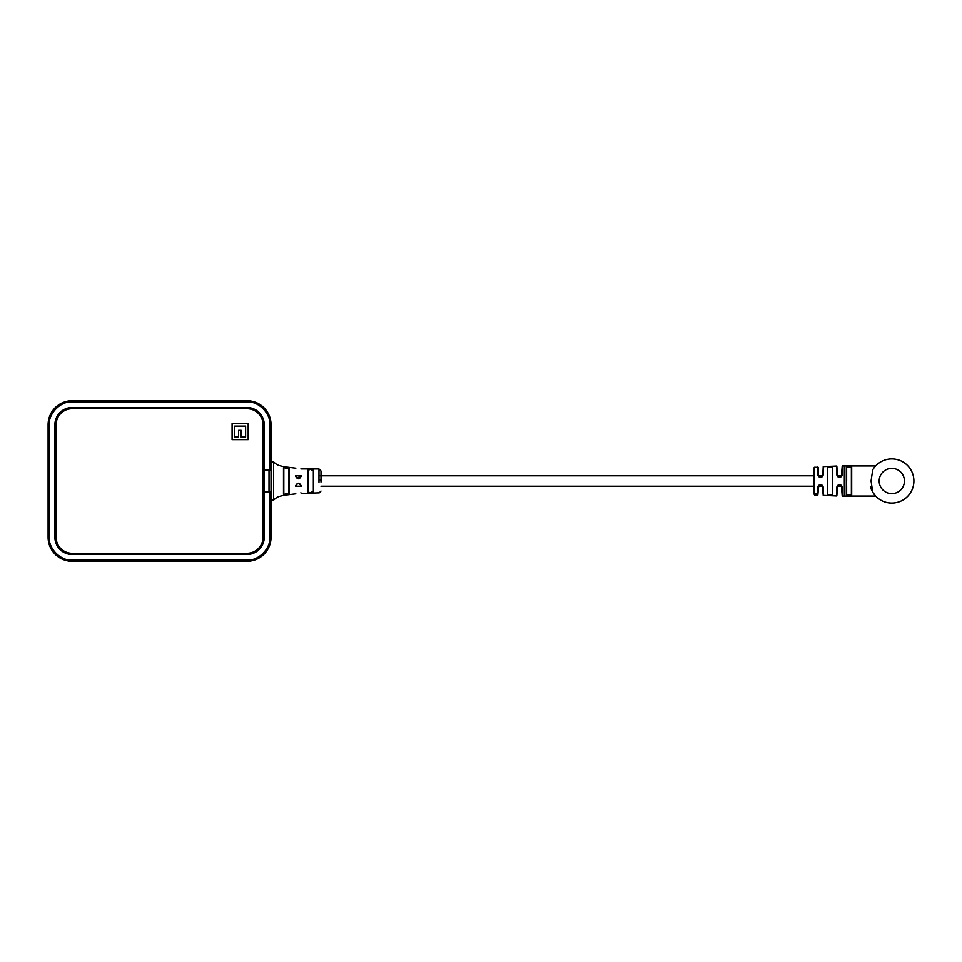 <?xml version="1.0" encoding="UTF-8"?>
<svg xmlns="http://www.w3.org/2000/svg" width="962" height="962" viewBox="0 0 962 962"><rect width="100%" height="100%" fill="white"/><g stroke="black" fill="none" stroke-linecap="round" stroke-linejoin="round"><path stroke-width="1.44" d="M49.302 424.747C48.28 413.432 60.859 400.853 72.174 401.875L72.174 400.673A24.074 24.074 0 0 0 48.1 424.747L48.1 537.253A24.074 24.074 0 0 0 72.174 561.327L246.969 561.327A24.074 24.074 0 0 0 271.043 537.253L271.043 492.051L264.249 492.051L264.249 537.253A17.28 17.28 0 0 1 246.969 554.533L72.174 554.533A17.28 17.28 0 0 1 54.894 537.253L54.894 424.747A17.28 17.28 0 0 1 72.174 407.467L246.969 407.467A17.28 17.28 0 0 1 264.249 424.747L264.249 469.949L271.043 469.949L271.043 424.747A24.074 24.074 0 0 0 246.969 400.673L72.174 400.673L246.969 400.673L246.969 401.875C258.285 400.853 270.863 413.432 269.841 424.747L271.043 424.747L271.043 537.253L269.841 537.253C270.863 548.568 258.285 561.147 246.969 560.125L246.969 561.327L72.174 561.327L72.174 560.125C60.859 561.147 48.28 548.568 49.302 537.253L49.302 424.747L48.1 424.747L48.1 537.253L49.302 537.253M248.172 439.61L248.172 423.545L232.095 423.545L232.095 439.61L248.172 439.61M72.174 408.67L246.969 408.67A16.077 16.077 0 0 1 263.035 424.747L263.035 537.253A16.077 16.077 0 0 1 246.969 553.33L72.174 553.33A16.077 16.077 0 0 1 56.109 537.253L56.109 424.747A16.077 16.077 0 0 1 72.174 408.67M264.249 424.747A17.28 17.28 0 0 0 246.969 407.467M72.174 407.467A17.28 17.28 0 0 0 54.894 424.747M54.894 537.253A17.28 17.28 0 0 0 72.174 554.533M246.969 554.533A17.28 17.28 0 0 0 264.249 537.253M264.249 469.949L264.249 492.051L269.011 492.051L269.011 469.949L264.249 469.949M234.644 426.082L234.644 437.073L238.624 437.073L238.624 430.315L241.173 430.315L241.173 437.073L245.623 437.073L245.623 426.082L234.644 426.082M851.382 481L851.382 494.733L851.382 467.267L849.001 466.498L846.632 467.267L846.632 481M318.975 482.275L318.975 468.939L320.983 470.947L320.983 482.058M283.814 467.953L283.814 494.047M283.489 494.468L288.828 493.109L288.828 468.891L283.489 467.532C285.474 466.835 287.41 467.171 289.285 468.518L289.285 493.482C287.41 494.829 285.486 495.153 283.489 494.468L283.489 467.532M312.939 470.454L310.425 469.408L307.924 470.238L307.924 491.678M307.527 492.135L307.527 469.865C309.475 468.65 311.411 468.698 313.347 470.009L313.347 491.991C311.423 493.302 309.487 493.35 307.527 492.135L310.425 492.592L312.939 491.546M300.805 476.719L301.31 475.913C301.31 466.209 301.31 466.209 301.31 475.913C299.398 479.749 297.462 479.749 295.49 475.913C295.49 465.728 295.49 465.728 295.49 475.913L296.549 477.801L300.805 476.719L300.89 475.781L295.863 475.781M295.863 468.879L295.49 468.145L284.103 466.738C276.803 465.079 277.489 464.778 275.829 463.804L273.569 461.916L273.569 500.084L271.043 500.084M318.975 492.845L301.31 493.482L300.89 492.76M295.49 486.087C295.49 496.272 295.49 496.272 295.49 486.087C297.462 482.251 299.398 482.251 301.31 486.087C301.31 495.791 301.31 495.791 301.31 486.087L300.89 485.918C299.242 482.72 297.571 482.72 295.863 485.918C295.863 495.803 295.863 495.803 295.863 485.918L295.49 486.087M313.347 491.991L313.347 470.009M295.863 476.082C295.863 466.197 295.863 466.197 295.863 476.082L296.549 477.801M273.569 500.084L275.829 498.196C277.489 497.222 276.803 496.921 284.103 495.262L295.49 493.855L295.863 493.121M300.89 485.918C300.89 495.31 300.89 495.31 300.89 485.918M870.43 486.616A22.102 22.102 0 0 0 913.9 481A22.102 22.102 0 0 0 872.714 469.853L871.079 481L872.714 492.147L875.516 495.947M827.669 467.76L827.669 475.781L827.332 467.46L832.719 467.207L832.719 494.793L827.332 494.54L827.669 481L827.669 494.24L830.038 495.165L832.407 494.492L832.407 467.508L830.038 466.835L827.669 467.76L827.669 481M814.549 494.588L813.443 493.554L813.443 468.446L813.443 475.781L318.975 475.781M817.604 494.997L814.586 494.733M817.496 494.456L814.537 494.492L817.339 494.925M817.965 486.219L817.82 494.781L816.173 493.795L814.537 494.492M818.193 486.904L818.77 485.353L817.844 487.049C819.6 483.537 821.392 483.537 823.231 487.037L822.294 485.293L818.77 485.353L817.844 495.009M823.231 487.037L823.231 495.382L836.82 495.971L836.82 487.037C838.611 483.525 840.403 483.525 842.219 487.037L841.245 485.281L837.661 485.437L836.82 495.971M842.219 487.037L842.219 496.055L844.347 496.067L844.347 465.933L842.219 465.945L842.219 474.963C840.415 478.475 838.611 478.475 836.82 474.963L837.782 476.707L841.377 476.575L842.219 465.945M818.193 475.096L818.193 467.316L817.844 474.951C819.612 478.463 821.404 478.463 823.231 474.963L823.231 466.618L836.82 466.029L837.661 476.563M814.549 494.312L814.549 467.243L818.193 467.316M846.632 475.781L846.319 466.967L851.695 466.967L851.695 495.033L846.319 495.033L849.001 495.502L851.382 494.733L851.382 486.219M875.216 466.39L874.073 467.797M320.983 486.219L813.443 486.219L813.443 493.554M818.782 476.659L822.799 475.877L823.231 466.618M842.219 496.055L841.377 485.425M823.231 495.382L822.294 485.293M832.407 475.781L832.719 467.207M827.669 494.24L827.669 486.219L827.669 494.24M851.382 475.781L851.382 467.267L851.382 475.781M846.632 494.733L846.632 486.219M913.9 481A22.102 22.102 0 0 0 901.262 461.026M882.779 460.822A22.102 22.102 0 0 0 874.205 467.616M882.635 501.106A22.102 22.102 0 0 0 893.674 503.018M836.82 487.037L837.661 485.437M823.231 474.963L822.294 476.707M842.219 474.963L841.377 476.575M817.844 494.504L817.82 495.153M816.918 495.189L815.944 495.177M816.894 494.937L814.586 495.069M72.174 401.875L246.969 401.875M269.841 492.051L269.841 537.253M269.841 424.747L269.841 469.949M246.969 560.125L72.174 560.125M318.975 479.725L320.983 479.942M827.332 494.54L827.332 467.46M836.82 474.963L836.82 466.029M817.844 474.951L817.844 466.991M846.319 495.033L846.319 466.967M904.436 481A12.638 12.638 0 0 0 891.798 468.362A12.638 12.638 0 0 0 879.172 481A12.638 12.638 0 0 0 891.798 493.638A12.638 12.638 0 0 0 904.436 481M271.019 492.051L271.019 469.949M842.099 475.781L837.253 475.781M822.823 475.781L818.289 475.781M841.798 486.219L837.253 486.219M822.823 486.219L818.289 486.219M300.89 486.219L295.863 486.219M300.89 468.915L318.975 468.939M271.043 461.916L273.569 461.916M318.975 493.061L320.983 491.053M814.549 467.243L813.443 468.446M875.636 465.933L844.347 465.933M875.636 496.067L844.347 496.067M841.894 486.904L841.245 485.281M822.931 475.096L822.799 475.877M837.156 475.096L837.782 476.707"/></g></svg>
